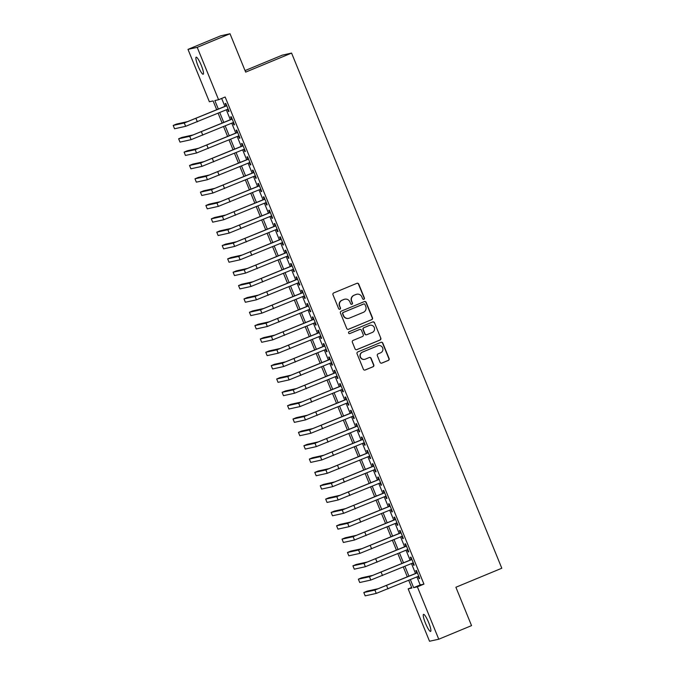 <?xml version="1.0" encoding="UTF-8"?>
<svg xmlns="http://www.w3.org/2000/svg" width="675" height="675" viewBox="0 0 675 675"><rect width="100%" height="100%" fill="white"/><g stroke="black" fill="none" stroke-linecap="round" stroke-linejoin="round"><path stroke-width="1.01" d="M363.884 299.295A0.987 0.979 77.5 0 0 364.407 298.004L358.729 284.082A1.417 1.392 77.5 0 0 356.906 283.306L333.728 292.916A1.417 1.392 77.5 0 0 332.977 294.756L338.656 308.677A0.987 0.979 77.5 0 0 339.93 309.218A0.987 0.979 77.5 0 0 340.462 307.927L339.727 306.129A4.531 4.455 77.5 0 1 342.132 300.232L344.064 299.43A4.531 4.455 77.5 0 1 349.895 301.911L350.629 303.716A0.987 0.979 77.5 0 0 351.903 304.256A0.987 0.979 77.5 0 0 352.434 302.965L351.7 301.168A4.531 4.455 77.5 0 1 354.105 295.262L356.037 294.469A4.531 4.455 77.5 0 1 361.868 296.949L362.602 298.755A0.987 0.979 77.5 0 0 363.884 299.295M363.597 299.363A0.987 0.979 77.5 0 0 364.163 298.063L358.476 284.141A1.417 1.392 77.5 0 0 357.007 283.272M339.643 309.285A0.987 0.979 77.5 0 0 340.208 307.986L339.727 306.129M351.616 304.324A0.987 0.979 77.5 0 0 352.181 303.024L351.7 301.168M425.469 623.236A9.231 1.612 67.5 0 1 423.529 614.36A9.231 1.612 67.5 0 1 428.659 622.527A9.231 1.612 67.5 0 1 430.599 631.412A9.231 1.612 67.5 0 1 425.469 623.236M198.087 66.057A9.231 1.612 67.5 0 1 196.155 57.181A9.231 1.612 67.5 0 1 201.277 65.357A9.231 1.612 67.5 0 1 203.217 74.233A9.231 1.612 67.5 0 1 198.087 66.057M380.042 362.315A1.417 1.392 77.5 0 0 381.864 363.091L388.37 360.399A1.417 1.392 77.5 0 0 389.121 358.56L382.809 343.102A1.417 1.392 77.5 0 0 380.987 342.326L357.809 351.928A1.417 1.392 77.5 0 0 357.058 353.767L363.369 369.225A1.417 1.392 77.5 0 0 365.192 370.001L373.047 366.753A1.417 1.392 77.5 0 0 373.798 364.905L371.098 358.29A1.417 1.392 77.5 0 0 369.276 357.514L365.377 359.125A3.788 3.729 77.5 0 1 360.391 356.746A3.788 3.729 77.5 0 1 362.517 352.122L377.781 345.794A3.788 3.729 77.5 0 1 382.759 348.182A3.788 3.729 77.5 0 1 380.641 352.806L378.093 353.86A1.417 1.392 77.5 0 0 377.342 355.7L380.042 362.315M216.717 109.78L213.106 100.929L209.368 101.756L187.988 49.376L220.784 35.783L230.015 33.75L245.666 72.115L291.583 53.089L501.803 568.232L455.895 587.25L471.547 625.624L438.758 639.217L429.528 641.25L408.156 588.87L411.893 588.043L408.738 580.314M230.015 33.75L197.218 47.343L218.59 99.723L214.852 100.55L218.346 109.105M416.922 576.923L420.196 584.938L423.942 584.111L225.155 97.006L218.59 99.723M423.942 584.111L417.378 586.828L438.758 639.217M371.739 319.663A1.417 1.392 77.5 0 0 372.49 317.815L366.188 302.358A1.417 1.392 77.5 0 0 364.365 301.582L341.187 311.192A1.417 1.392 77.5 0 0 340.436 313.031L346.739 328.489A1.417 1.392 77.5 0 0 348.562 329.265L371.495 319.714A1.417 1.392 77.5 0 0 372.246 317.874L365.934 302.417A1.417 1.392 77.5 0 0 364.466 301.548M374.498 322.726L380.81 338.183A1.417 1.392 77.5 0 1 380.05 340.031L356.873 349.633A1.417 1.392 77.5 0 1 355.05 348.857L352.358 342.242A1.417 1.392 77.5 0 1 353.109 340.402L362.509 336.504A1.417 1.392 77.5 0 0 363.26 334.665L361.471 330.269A1.417 1.392 77.5 0 0 359.648 329.493L349.861 333.551A0.987 0.979 77.5 0 1 348.553 332.927A0.987 0.979 77.5 0 1 349.11 331.72L372.676 321.95A1.417 1.392 77.5 0 1 374.498 322.726L380.81 338.183M227.526 109.325L228.437 111.552L229.061 111.417L225.796 103.41L225.172 103.545L226.125 105.882M232.976 122.664L233.887 124.9L234.512 124.757L231.238 116.75L230.622 116.893L231.576 119.23M238.418 136.012L239.33 138.24L239.954 138.105L236.689 130.098L236.064 130.233L237.018 132.57M243.869 149.361L244.78 151.588L245.405 151.453L242.131 143.446L241.515 143.581L242.46 145.918M249.311 162.7L250.222 164.936L250.847 164.801L247.582 156.786L246.957 156.929L247.911 159.266M254.762 176.048L255.673 178.284L256.298 178.141L253.024 170.134L252.399 170.269L253.353 172.606M260.204 189.397L261.115 191.624L261.74 191.489L258.474 183.482L257.85 183.617L258.803 185.954M265.655 202.736L266.566 204.972L267.19 204.837L263.917 196.83L263.292 196.965L264.246 199.302M271.097 216.084L272.008 218.32L272.632 218.177L269.367 210.17L268.743 210.313L269.696 212.642M276.548 229.433L277.459 231.66L278.083 231.525L274.809 223.518L274.185 223.653L275.138 225.99M281.99 242.772L282.901 245.008L283.525 244.873L280.26 236.866L279.636 237.001L280.589 239.338M287.44 256.12L288.352 258.356L288.968 258.213L285.702 250.206L285.078 250.349L286.031 252.678M292.882 269.468L293.794 271.696L294.418 271.561L291.153 263.554L290.528 263.689L291.482 266.026M298.333 282.808L299.244 285.044L299.86 284.909L296.595 276.902L295.971 277.037L296.924 279.374M303.775 296.156L304.687 298.392L305.311 298.249L302.046 290.242L301.421 290.385L302.375 292.714M309.226 309.504L310.129 311.732L310.753 311.597L307.488 303.59L306.863 303.725L307.817 306.062M314.668 322.852L315.579 325.08L316.204 324.945L312.938 316.938L312.314 317.073L313.267 319.41M320.11 336.192L321.022 338.428L321.646 338.285L318.381 330.277L317.756 330.421L318.71 332.758M325.561 349.54L326.472 351.768L327.097 351.633L323.831 343.626L323.207 343.761L324.16 346.098M331.003 362.888L331.914 365.116L332.539 364.981L329.273 356.974L328.649 357.109L329.602 359.446M336.454 376.228L337.365 378.464L337.989 378.329L334.716 370.313L334.1 370.457L335.053 372.794M341.896 389.576L342.807 391.812L343.432 391.669L340.166 383.662L339.542 383.797L340.495 386.134M347.347 402.924L348.258 405.152L348.882 405.017L345.608 397.01L344.993 397.145L345.938 399.482M352.789 416.264L353.7 418.5L354.324 418.365L351.059 410.358L350.435 410.493L351.388 412.83M358.239 429.612L359.151 431.848L359.775 431.705L356.501 423.698L355.877 423.841L356.83 426.17M363.682 442.96L364.593 445.188L365.217 445.053L361.952 437.046L361.327 437.181L362.281 439.518M369.132 456.3L370.043 458.536L370.668 458.401L367.394 450.394L366.77 450.529L367.723 452.866M374.574 469.648L375.486 471.884L376.11 471.741L372.845 463.733L372.22 463.877L373.174 466.206M380.025 482.996L380.936 485.224L381.561 485.089L378.287 477.082L377.663 477.217L378.616 479.554M385.467 496.336L386.378 498.572L387.003 498.437L383.738 490.43L383.113 490.565L384.067 492.902M390.918 509.684L391.829 511.92L392.445 511.777L389.18 503.769L388.555 503.913L389.509 506.242M396.36 523.032L397.271 525.26L397.896 525.125L394.63 517.117L394.006 517.252L394.959 519.59M401.811 536.38L402.722 538.608L403.338 538.473L400.073 530.466L399.448 530.601L400.402 532.938M407.253 549.72L408.164 551.956L408.788 551.812L405.523 543.805L404.899 543.949L405.852 546.286M412.703 563.068L413.615 565.296L414.231 565.161L410.965 557.153L410.341 557.288L411.294 559.626M221.662 98.449L224.902 106.388M226.311 109.822L230.352 119.728M231.753 123.171L235.794 133.076M237.203 136.519L241.245 146.424M242.646 149.867L246.687 159.773M248.096 163.207L252.138 173.112M253.538 176.555L257.58 186.46M258.989 189.903L263.031 199.808M264.431 203.243L268.473 213.148M269.882 216.591L273.923 226.496M275.324 229.939L279.366 239.844M280.766 243.278L284.816 253.184M286.217 256.627L290.258 266.532M291.659 269.975L295.709 279.88M297.11 283.314L301.151 293.22M302.552 296.663L306.593 306.568M308.002 310.011L312.044 319.916M313.445 323.35L317.486 333.256M318.895 336.698L322.937 346.604M324.337 350.047L328.379 359.952M329.788 363.395L333.83 373.3M335.23 376.734L339.272 386.64M340.681 390.082L344.723 399.988M346.123 403.431L350.165 413.336M351.574 416.77L355.615 426.676M357.016 430.118L361.058 440.024M362.467 443.467L366.508 453.372M367.909 456.806L371.95 466.712M373.359 470.154L377.401 480.06M378.802 483.502L382.843 493.408M384.244 496.842L388.294 506.748M389.694 510.19L393.736 520.096M395.137 523.538L399.187 533.444M400.587 536.878L404.629 546.784M406.029 550.226L410.079 560.132M411.48 563.574L415.522 573.48M418.146 576.416L419.057 578.644L419.681 578.509L416.416 570.502L415.792 570.637L416.745 572.974M291.583 53.089L282.352 55.131L245.05 70.588M187.988 49.376L197.218 47.343M411.64 587.427L408.156 588.87M407.337 576.872L403.296 566.966M401.887 563.524L397.845 553.618M396.444 550.184L392.403 540.278M390.994 536.836L386.952 526.93M385.552 523.488L381.51 513.582M380.101 510.148L376.059 500.234M374.659 496.8L370.617 486.894M369.208 483.452L365.167 473.546M363.766 470.104L359.724 460.198M358.315 456.764L354.274 446.858M352.873 443.416L348.832 433.51M347.431 430.068L343.381 420.162M341.98 416.728L337.939 406.823M336.538 403.38L332.488 393.474M331.087 390.032L327.046 380.126M325.645 376.692L321.595 366.787M320.195 363.344L316.153 353.438M314.752 349.996L310.711 340.09M309.302 336.656L305.26 326.751M303.86 323.308L299.818 313.402M298.409 309.96L294.368 300.054M292.967 296.62L288.925 286.706M287.516 283.272L283.475 273.367M282.074 269.924L278.032 260.018M276.623 256.576L272.582 246.67M271.181 243.236L267.14 233.331M265.731 229.888L261.689 219.983M260.288 216.54L256.247 206.634M254.838 203.2L250.796 193.295M249.396 189.852L245.354 179.947M243.945 176.504L239.903 166.598M238.503 163.164L234.461 153.259M233.061 149.816L229.011 139.911M227.61 136.468L223.568 126.562M222.168 123.128L218.118 113.223M410.366 579.639L413.64 587.655L417.378 586.828M219.746 112.548L223.788 122.453M225.197 125.887L229.238 135.793M230.639 139.236L234.681 149.141M236.09 152.584L240.131 162.489M241.532 165.923L245.573 175.829M246.983 179.272L251.024 189.177M252.425 192.62L256.466 202.525M257.875 205.959L261.917 215.865M263.317 219.308L267.359 229.213M268.768 232.656L272.81 242.561M274.21 245.995L278.252 255.909M279.661 259.343L283.702 269.249M285.103 272.692L289.145 282.597M290.554 286.04L294.595 295.945M295.996 299.379L300.038 309.285M301.438 312.727L305.488 322.633M306.889 326.076L310.93 335.981M312.331 339.415L316.381 349.321M317.782 352.763L321.823 362.669M323.224 366.112L327.274 376.017M328.674 379.451L332.716 389.357M334.117 392.799L338.158 402.705M339.567 406.148L343.609 416.053M345.009 419.487L349.051 429.393M350.46 432.835L354.502 442.741M355.902 446.183L359.944 456.089M361.353 459.523L365.394 469.437M366.795 472.871L370.837 482.777M372.246 486.219L376.287 496.125M377.688 499.568L381.729 509.473M383.138 512.907L387.18 522.813M388.581 526.255L392.622 536.161M394.031 539.603L398.073 549.509M399.473 552.943L403.515 562.849M404.924 566.291L408.966 576.197M420.196 584.938L413.64 587.655M228.437 111.552L229.019 111.316M233.887 124.9L234.47 124.656M239.33 138.24L239.912 138.004M244.78 151.588L245.363 151.352M250.222 164.936L250.805 164.692M255.673 178.284L256.255 178.04M261.115 191.624L261.698 191.388M266.566 204.972L267.148 204.727M272.008 218.32L272.59 218.076M277.459 231.66L278.041 231.424M282.901 245.008L283.483 244.763M288.352 258.356L288.925 258.112M293.794 271.696L294.376 271.46M299.244 285.044L299.818 284.799M304.687 298.392L305.269 298.148M310.129 311.732L310.711 311.496M315.579 325.08L316.162 324.844M321.022 338.428L321.604 338.183M326.472 351.768L327.054 351.532M331.914 365.116L332.497 364.88M337.365 378.464L337.947 378.219M342.807 391.812L343.389 391.567M348.258 405.152L348.84 404.916M353.7 418.5L354.282 418.255M359.151 431.848L359.733 431.603M364.593 445.188L365.175 444.952M370.043 458.536L370.626 458.291M375.486 471.884L376.068 471.639M380.936 485.224L381.518 484.987M386.378 498.572L386.961 498.327M391.829 511.92L392.403 511.675M397.271 525.26L397.853 525.023M402.722 538.608L403.296 538.372M408.164 551.956L408.746 551.711M413.615 565.296L414.188 565.059M419.057 578.644L419.639 578.408M356.771 294.233L356.527 294.292A4.531 4.455 77.5 0 0 355.793 294.519L356.037 294.469M351.447 301.219A4.531 4.455 77.5 0 1 353.86 295.321L355.793 294.519M344.798 299.194L344.545 299.253A4.531 4.455 77.5 0 0 343.811 299.481L344.064 299.43M339.474 306.18A4.531 4.455 77.5 0 1 341.887 300.282L343.811 299.481M348.207 329.358A1.417 1.392 77.5 0 0 348.317 329.324L371.495 319.714M364.973 304.552A0.987 0.979 77.5 0 0 363.698 304.003L343.347 312.432A0.987 0.979 77.5 0 0 342.824 313.723L343.6 315.622A4.531 4.455 77.5 0 0 349.431 318.111L363.336 312.348A4.531 4.455 77.5 0 0 365.749 306.45L364.973 304.552M348.697 318.338L348.443 318.398A4.531 4.455 77.5 0 1 343.347 315.681L342.571 313.782A0.987 0.979 77.5 0 1 343.102 312.491L363.445 304.062M356.518 349.726A1.417 1.392 77.5 0 0 356.628 349.692L379.806 340.082A1.417 1.392 77.5 0 0 380.557 338.243M359.876 329.425L359.623 329.476A1.417 1.392 77.5 0 0 359.395 329.552L349.861 333.551M372.262 332.463A3.788 3.729 77.5 0 0 370.018 325.257A3.788 3.729 77.5 0 0 369.402 325.451L364.027 327.679A1.417 1.392 77.5 0 0 363.268 329.527L365.065 333.914A1.417 1.392 77.5 0 0 366.888 334.69L372.262 332.463M370.018 325.257L369.765 325.316A3.788 3.729 77.5 0 0 369.149 325.51L369.402 325.451M366.652 334.766L366.407 334.817A1.417 1.392 77.5 0 1 364.812 333.973L363.023 329.577A1.417 1.392 77.5 0 1 363.774 327.738L369.149 325.51M374.245 322.785A1.417 1.392 77.5 0 0 372.786 321.916M378.388 345.608L378.143 345.659A3.788 3.729 77.5 0 0 377.527 345.853L377.781 345.794M364.77 359.319L364.517 359.378A3.788 3.729 77.5 0 1 362.273 352.173L377.527 345.853M364.837 370.102A1.417 1.392 77.5 0 0 364.939 370.06L372.794 366.803A1.417 1.392 77.5 0 0 373.545 364.964L370.845 358.349A1.417 1.392 77.5 0 0 369.377 357.472M381.51 363.192A1.417 1.392 77.5 0 0 381.611 363.15L388.117 360.458A1.417 1.392 77.5 0 0 388.868 358.611L382.565 343.153A1.417 1.392 77.5 0 0 381.097 342.284M226.707 105.638L187.557 121.618L176.47 124.073L173.197 125.432L184.275 122.985L226.749 105.747M173.197 125.432L174.555 128.765L185.642 126.318L228.108 109.08M232.149 118.986L193.008 134.966L181.921 137.413L178.639 138.772L189.726 136.325L232.192 119.087M178.639 138.772L180.006 142.113L191.084 139.666L233.558 122.428M237.6 132.334L198.45 148.314L187.363 150.761L184.089 152.12L195.168 149.673L237.642 132.435M184.089 152.12L185.448 155.453L196.535 153.006L239.001 135.768M243.042 145.673L203.901 161.662L192.814 164.109L189.532 165.468L200.618 163.021L243.084 145.783M189.532 165.468L190.898 168.801L201.977 166.354L244.451 149.116M248.493 159.022L209.343 175.002L198.256 177.449L194.982 178.807L206.061 176.361L248.535 159.123M194.982 178.807L196.341 182.149L207.428 179.702L249.893 162.464M253.935 172.37L214.793 188.35L203.707 190.797L200.424 192.156L211.511 189.709L253.977 172.471M200.424 192.156L201.791 195.488L212.87 193.042L255.344 175.804M259.386 185.709L220.236 201.698L209.149 204.145L205.875 205.504L216.953 203.057L259.428 185.819M205.875 205.504L207.233 208.837L218.32 206.39L260.786 189.152M264.828 199.057L225.678 215.038L214.599 217.485L211.317 218.843L222.404 216.397L264.87 199.159M211.317 218.843L212.676 222.185L223.762 219.738L266.237 202.5M270.278 212.406L231.128 228.386L220.042 230.833L216.768 232.192L227.846 229.745L270.321 212.507M216.768 232.192L218.126 235.533L229.213 233.078L271.679 215.84M275.721 225.745L236.571 241.734L225.492 244.181L222.21 245.54L233.297 243.093L275.763 225.855M222.21 245.54L223.568 248.872L234.655 246.426L277.13 229.188M281.171 239.093L242.021 255.074L230.934 257.521L227.661 258.879L238.739 256.433L281.213 239.195M227.661 258.879L229.019 262.221L240.106 259.774L282.572 242.536M286.613 252.442L247.463 268.422L236.385 270.869L233.103 272.227L244.19 269.781L286.656 252.543M233.103 272.227L234.461 275.569L245.548 273.113L288.023 255.884M292.064 265.79L252.914 281.77L241.827 284.217L238.545 285.576L249.632 283.129L292.106 265.891M238.545 285.576L239.912 288.908L250.999 286.462L293.465 269.224M297.506 279.129L258.356 295.11L247.278 297.557L243.996 298.924L255.082 296.468L297.548 279.231M243.996 298.924L245.354 302.257L256.441 299.81L298.907 282.572M302.957 292.477L263.807 308.458L252.72 310.905L249.438 312.263L260.525 309.817L302.999 292.579M249.438 312.263L250.805 315.605L261.883 313.158L304.358 295.92M308.399 305.826L269.249 321.806L258.171 324.253L254.888 325.612L265.975 323.165L308.441 305.927M254.888 325.612L256.247 328.944L267.334 326.498L309.8 309.26M313.85 319.165L274.7 335.146L263.613 337.601L260.331 338.96L271.418 336.513L313.892 319.275M260.331 338.96L261.698 342.293L272.776 339.846L315.25 322.608M319.292 332.513L280.142 348.494L269.063 350.941L265.781 352.299L276.868 349.852L319.334 332.615M265.781 352.299L267.14 355.641L278.227 353.194L320.692 335.956M324.734 345.862L285.593 361.842L274.506 364.289L271.223 365.648L282.31 363.201L324.776 345.963M271.223 365.648L272.59 368.98L283.669 366.533L326.143 349.296M330.185 359.201L291.035 375.19L279.948 377.637L276.674 378.996L287.752 376.549L330.227 359.311M276.674 378.996L278.032 382.328L289.119 379.882L331.585 362.644M335.627 372.549L296.485 388.53L285.398 390.977L282.116 392.335L293.203 389.888L335.669 372.651M282.116 392.335L283.483 395.677L294.562 393.23L337.036 375.992M341.077 385.898L301.927 401.878L290.841 404.325L287.567 405.683L298.645 403.237L341.12 385.999M287.567 405.683L288.925 409.016L300.012 406.569L342.478 389.332M346.52 399.237L307.378 415.226L296.291 417.673L293.009 419.032L304.096 416.585L346.562 399.347M293.009 419.032L294.376 422.364L305.454 419.918L347.929 402.68M351.97 412.585L312.82 428.566L301.733 431.013L298.46 432.371L309.538 429.924L352.012 412.687M298.46 432.371L299.818 435.712L310.905 433.266L353.371 416.028M357.413 425.933L318.271 441.914L307.184 444.361L303.902 445.719L314.989 443.273L357.455 426.035M303.902 445.719L305.269 449.061L316.347 446.605L358.822 429.368M362.863 439.273L323.713 455.262L312.626 457.709L309.352 459.068L320.431 456.621L362.905 439.383M309.352 459.068L310.711 462.4L321.798 459.953L364.264 442.716M368.305 452.621L329.155 468.602L318.077 471.049L314.795 472.407L325.882 469.96L368.348 452.722M314.795 472.407L316.162 475.748L327.24 473.302L369.714 456.064M373.756 465.969L334.606 481.95L323.519 484.397L320.245 485.755L331.324 483.308L373.798 466.071M320.245 485.755L321.604 489.097L332.691 486.641L375.157 469.412M379.198 479.318L340.048 495.298L328.97 497.745L325.688 499.103L336.774 496.657L379.24 479.419M325.688 499.103L327.046 502.436L338.133 499.989L380.607 482.752M384.649 492.657L345.499 508.638L334.412 511.085L331.138 512.452L342.217 509.996L384.691 492.758M331.138 512.452L332.497 515.784L343.583 513.337L386.049 496.1M390.091 506.005L350.941 521.986L339.863 524.433L336.58 525.791L347.667 523.344L390.133 506.107M336.58 525.791L337.939 529.133L349.026 526.686L391.5 509.448M395.542 519.353L356.392 535.334L345.305 537.781L342.031 539.139L353.109 536.692L395.584 519.455M342.031 539.139L343.389 542.472L354.476 540.025L396.942 522.788M400.984 532.693L361.834 548.674L350.755 551.129L347.473 552.487L358.56 550.041L401.026 532.803M347.473 552.487L348.832 555.82L359.918 553.373L402.384 536.136M406.434 546.041L367.284 562.022L356.198 564.469L352.915 565.827L364.002 563.38L406.477 546.142M352.915 565.827L354.282 569.168L365.361 566.722L407.835 549.484M411.877 559.389L372.727 575.37L361.648 577.817L358.366 579.175L369.453 576.728L411.919 559.491M358.366 579.175L359.724 582.508L370.811 580.061L413.277 562.823M417.327 572.729L378.177 588.71L367.09 591.165L363.808 592.523L374.895 590.077L417.369 572.839M363.808 592.523L365.175 595.856L376.253 593.409L418.728 576.172M195.986 118.488L197.353 121.829M184.275 122.985L185.642 126.318M201.437 131.836L202.795 135.169M189.726 136.325L191.084 139.666M206.879 145.184L208.238 148.517M195.168 149.673L196.535 153.006M212.33 158.524L213.688 161.865M200.618 163.021L201.977 166.354M217.772 171.872L219.13 175.213M206.061 176.361L207.428 179.702M223.222 185.22L224.581 188.553M211.511 189.709L212.87 193.042M228.665 198.56L230.023 201.901M216.953 203.057L218.32 206.39M234.107 211.908L235.474 215.249M222.404 216.397L223.762 219.738M239.558 225.256L240.916 228.589M227.846 229.745L229.213 233.078M245 238.604L246.367 241.937M233.297 243.093L234.655 246.426M250.45 251.944L251.809 255.285M238.739 256.433L240.106 259.774M255.892 265.292L257.259 268.625M244.19 269.781L245.548 273.113M261.343 278.64L262.702 281.973M249.632 283.129L250.999 286.462M266.785 291.98L268.152 295.321M255.082 296.468L256.441 299.81M272.236 305.328L273.594 308.661M260.525 309.817L261.883 313.158M277.678 318.676L279.045 322.009M265.975 323.165L267.334 326.498M283.129 332.016L284.487 335.357M271.418 336.513L272.776 339.846M288.571 345.364L289.938 348.697M276.868 349.852L278.227 353.194M294.022 358.712L295.38 362.045M282.31 363.201L283.669 366.533M299.464 372.052L300.831 375.393M287.752 376.549L289.119 379.882M304.914 385.4L306.273 388.741M293.203 389.888L294.562 393.23M310.357 398.748L311.715 402.081M298.645 403.237L300.012 406.569M315.807 412.087L317.166 415.429M304.096 416.585L305.454 419.918M321.249 425.436L322.608 428.777M309.538 429.924L310.905 433.266M326.7 438.784L328.058 442.117M314.989 443.273L316.347 446.605M332.142 452.132L333.501 455.465M320.431 456.621L321.798 459.953M337.584 465.472L338.951 468.813M325.882 469.96L327.24 473.302M343.035 478.82L344.393 482.153M331.324 483.308L332.691 486.641M348.477 492.168L349.844 495.501M336.774 496.657L338.133 499.989M353.928 505.507L355.286 508.849M342.217 509.996L343.583 513.337M359.37 518.856L360.737 522.188M347.667 523.344L349.026 526.686M364.821 532.204L366.179 535.537M353.109 536.692L354.476 540.025M370.263 545.543L371.63 548.885M358.56 550.041L359.918 553.373M375.713 558.892L377.072 562.224M364.002 563.38L365.361 566.722M381.156 572.24L382.523 575.572M369.453 576.728L370.811 580.061M386.606 585.579L387.965 588.921M374.895 590.077L376.253 593.409"/></g></svg>
